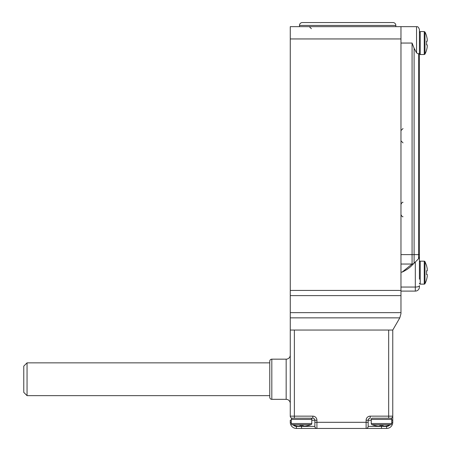 <?xml version="1.0" encoding="UTF-8"?>
<svg xmlns="http://www.w3.org/2000/svg" width="451" height="451" viewBox="0 0 451 451"><rect width="100%" height="100%" fill="white"/><g stroke="black" fill="none" stroke-linecap="round" stroke-linejoin="round"><path stroke-width="0.68" d="M424.25 284.13L424.25 261.168A0.817 0.817 0 0 1 424.983 261.619L424.983 283.679A0.817 0.817 0 0 1 424.25 284.13L420.236 284.13A0.817 0.817 0 0 1 419.419 283.313M424.25 261.168L420.236 261.168A0.817 0.817 0 0 0 419.419 261.992M424.983 261.619L426.601 265.678M426.528 274.496L427.232 274.496L427.232 276.548L427.232 274.496L426.528 274.496A23.379 23.379 0 0 0 426.528 270.803L427.232 270.803L427.232 268.757A24.326 24.326 0 0 0 426.528 265.678M426.528 279.62L426.528 279.62A24.326 24.326 0 0 0 427.232 276.548M426.528 270.803L427.232 270.803L426.528 270.803M400.967 26.648L400.967 313.648L399.806 317.859L290.269 317.859L290.269 26.648L416.549 26.648C416.899 27.026 417.953 25.566 419.419 29.518L419.419 256.704L419.419 254.612L414.108 254.612L414.108 263.198L410.737 266.569C408.414 268.672 405.534 270.527 402.095 272.133L412.079 264.038L400.967 264.038L412.079 264.038L409.547 266.09M419.419 266.09L419.419 256.704L418.579 258.733L414.108 263.198A2.869 2.869 0 0 1 412.079 264.038L412.079 254.612L400.967 254.612L400.967 43.048L412.079 43.048L414.108 48.234L416.549 52.891L416.549 26.648C416.899 27.026 417.953 25.566 419.419 29.518M419.419 256.704A2.869 2.869 0 0 1 418.579 258.733A2.869 2.869 0 0 0 419.419 256.704L419.419 279.208M419.419 285.652L419.419 286.999L419.419 285.652A4.098 1.404 0 0 1 415.315 287.056L415.315 261.992M400.967 291.098L415.315 291.098L400.967 291.098M419.08 258.051L418.579 258.733L418.579 53.962L416.549 52.891M419.216 257.763L419.407 256.912M415.315 291.098A4.098 4.098 0 0 0 419.419 286.999A4.098 4.098 0 0 1 415.315 291.098L415.315 287.056L400.967 287.056M418.579 53.962L419.419 53.1M414.108 263.198A2.869 2.869 0 0 1 412.079 264.038M297.852 426.094A26.598 26.598 0 0 1 294.982 425.53A26.598 26.598 0 0 0 297.852 426.094L299.904 426.094L299.904 425.53A25.831 25.831 0 0 0 303.179 425.53L303.179 426.094L305.231 426.094A26.598 26.598 0 0 0 308.101 425.53L308.101 425.581A26.648 26.648 0 0 0 310.998 424.667A1.229 1.229 0 0 0 311.793 423.517L311.793 419.43A1.229 1.229 0 0 0 310.564 418.201M310.998 424.667L292.085 424.667A1.229 1.229 0 0 1 291.29 423.517L291.29 419.43A1.229 1.229 0 0 1 292.524 418.201M308.101 425.581L308.101 425.53A26.598 26.598 0 0 1 305.231 426.094M299.904 425.53L299.904 426.094L299.904 425.53M303.179 425.53L303.179 426.094L303.179 425.53M27.049 362.852L27.049 395.651L23.768 392.37L23.768 366.127L27.049 362.852L269.766 362.852M290.269 317.859L290.269 330.047L392.765 330.047L392.765 422.299L392.765 420.247L391.744 420.247M399.806 317.859L392.765 330.047M377.803 426.094A26.598 26.598 0 0 1 374.933 425.53A26.598 26.598 0 0 0 377.803 426.094L379.849 426.094L379.849 425.53A25.831 25.831 0 0 0 383.13 425.53L383.13 426.094L383.13 425.53L383.13 426.094L385.182 426.094A26.598 26.598 0 0 0 388.052 425.53L388.052 425.581A26.648 26.648 0 0 0 390.949 424.667A1.229 1.229 0 0 0 391.744 423.517L391.744 419.43A1.229 1.229 0 0 0 390.51 418.201M390.949 424.667L372.036 424.667A1.229 1.229 0 0 1 371.241 423.517L371.241 419.43A1.229 1.229 0 0 1 372.47 418.201L388.666 418.201L372.47 418.201M379.849 425.53L379.849 426.094L379.849 425.53M383.13 425.53L383.13 426.094M374.933 418.201L388.052 418.201M271.818 399.338L286.165 399.338L286.165 359.159L271.818 359.159A2.052 2.052 0 0 0 269.766 361.212L269.766 397.292A2.052 2.052 0 0 0 271.818 399.338L271.818 359.159M290.269 355.061A4.098 4.098 0 0 1 286.165 359.159M290.269 403.442A4.098 4.098 0 0 0 286.165 399.338M381.49 425.581L381.49 428.45L386.614 428.45L301.544 428.45L316.918 428.45L316.918 422.299L366.116 422.299L366.116 420.247A4.098 4.098 0 0 1 370.215 416.149L388.666 416.149L388.666 330.047L294.368 330.047L294.368 416.149L312.819 416.149L312.819 418.201A2.052 2.052 0 0 1 314.866 420.247L316.918 420.247L316.918 422.299L314.866 422.299L314.866 426.398L314.866 420.247A2.052 2.052 0 0 0 312.819 418.201L292.316 418.201A2.052 2.052 0 0 1 290.269 416.149L290.269 330.047M291.29 422.299L290.269 422.299A6.151 6.151 0 0 0 296.414 428.45L301.544 428.45L296.414 428.45A6.151 6.151 0 0 1 290.269 422.299L290.269 420.247L291.29 420.247M392.765 416.149A2.052 2.052 0 0 1 390.718 418.201L388.666 418.201L388.666 416.149L392.765 416.149A2.052 2.052 0 0 1 390.718 418.201L390.718 418.218M371.241 420.247L368.168 420.247L368.168 426.398L386.614 426.398A4.098 4.098 0 0 0 389.963 424.667M368.168 422.299L368.168 426.398A2.052 2.052 0 0 1 366.116 428.45L366.116 422.299L368.168 422.299M314.866 426.398A2.052 2.052 0 0 0 316.918 428.45A2.052 2.052 0 0 1 314.866 426.398L301.544 426.398L301.544 425.581M392.765 422.299A6.151 6.151 0 0 1 386.614 428.45A6.151 6.151 0 0 0 392.765 422.299L391.744 422.299M368.168 420.247A2.052 2.052 0 0 1 370.215 418.201A2.052 2.052 0 0 0 368.168 420.247L366.116 420.247M299.492 26.648L299.492 25.419A2.869 2.869 0 0 1 302.362 22.55L392.973 22.55A2.869 2.869 0 0 1 395.843 25.419L299.492 25.419M395.843 26.648L395.843 25.419M419.419 43.048L419.419 32.387L420.236 31.57L420.236 54.532L419.419 53.708L419.419 43.048M426.528 44.897L427.232 44.897L426.528 44.897L427.232 44.897L427.232 46.943L427.232 44.897L426.528 44.897A23.379 23.379 0 0 0 426.528 41.204L427.232 41.204L427.232 39.152A24.326 24.326 0 0 0 426.528 36.08L426.528 36.08A24.326 24.326 0 0 1 427.232 39.152M427.232 46.943A24.326 24.326 0 0 1 426.528 50.022L426.528 50.022A24.326 24.326 0 0 0 427.232 46.943M426.528 41.204L427.232 41.204M420.236 261.168L420.236 284.13M414.108 48.234L414.108 254.612L412.079 254.612L412.079 43.048M402.095 272.133L400.967 272.133M291.29 423.517L311.793 423.517M311.793 419.43L291.29 419.43M400.967 295.619L290.269 295.619M290.269 312.661L400.967 312.661M290.269 290.421L400.967 290.421M400.967 38.949L290.269 38.949M371.241 423.517L391.744 423.517M391.744 419.43L371.241 419.43M316.918 420.247A4.098 4.098 0 0 0 312.819 416.149M314.866 420.247L311.793 420.247M293.071 424.667A4.098 4.098 0 0 0 296.414 426.398L301.544 426.398L301.544 428.45M292.316 418.218L292.316 418.201A2.052 2.052 0 0 1 290.269 416.149L294.368 416.149L294.368 418.201M296.414 428.45L296.414 426.398M386.614 426.398L386.614 428.45M366.116 428.45A2.052 2.052 0 0 0 368.168 426.398M370.215 416.149L370.215 418.201M426.601 36.08A24.393 24.393 0 0 0 424.983 32.021L424.983 54.081L424.25 54.532L424.25 31.57L420.236 31.57M424.983 283.679A24.393 24.393 0 0 0 426.601 279.62M403.019 216.683C402.557 217.117 401.875 216.435 400.967 214.637M403.019 142.882L400.967 140.836M403.019 128.535L400.967 130.587M403.019 202.336C402.557 201.901 401.875 202.584 400.967 204.388M292.085 424.667A26.648 26.648 0 0 0 294.982 425.581M269.766 395.651L27.049 395.651M372.036 424.667A26.648 26.648 0 0 0 374.933 425.581M311.382 28.701L309.33 26.648M424.983 32.021L424.25 31.57L424.983 32.021M426.601 50.022A24.393 24.393 0 0 1 424.983 54.081L424.25 54.532L420.236 54.532L419.419 53.708"/></g></svg>

